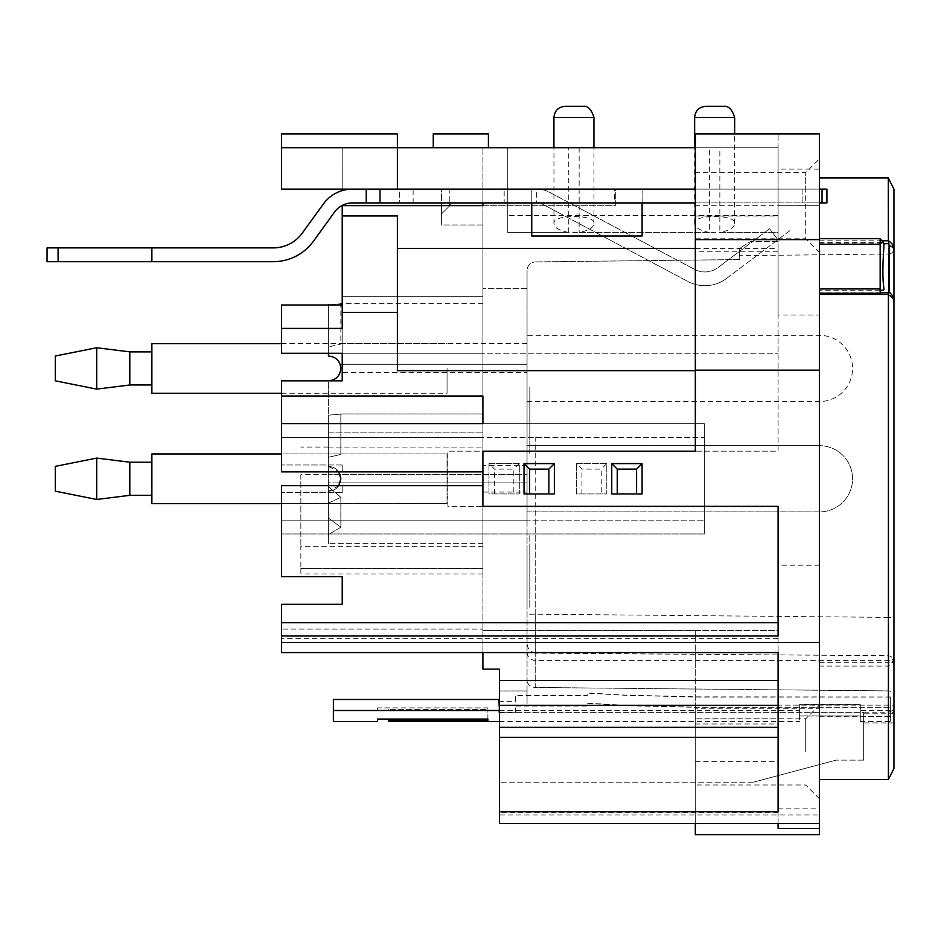 <?xml version="1.0" encoding="UTF-8"?>
<svg xmlns="http://www.w3.org/2000/svg" width="941" height="941" viewBox="0 0 941 941"><rect width="100%" height="100%" fill="white"/><g stroke="black" fill="none" stroke-linecap="round" stroke-linejoin="round"><path stroke-width="0.71" stroke-dasharray="4.71 3.53" d="M527.054 570.317L527.054 548.45L527.054 570.317M527.054 580.868L527.054 555.072L527.054 580.868M527.054 571.293L527.054 597.276L527.054 571.293M527.054 574.916L527.054 586.455L527.054 574.916M529.807 607.239L529.807 534.37L529.807 607.239M529.807 574.916L529.807 586.455L529.807 574.916M529.807 570.622L529.807 555.072L529.807 570.622M529.807 573.222L529.807 549.615L529.807 573.222M529.807 582.655L529.807 549.615L529.807 582.655M529.807 604.781L529.807 549.615L529.807 604.781M529.807 571.293L529.807 597.276L529.807 571.293M529.807 570.317L529.807 548.45L529.807 570.317M529.807 387.504L529.807 437.224L529.807 387.504M529.807 453.774L529.807 407.488L529.807 453.774M529.807 388.715L529.807 437.224L529.807 388.715M888.433 779.466L888.269 236.073C888.28 157.488 888.316 159.064 888.386 240.802M819.47 292.757L819.47 779.466L819.47 177.99L819.47 292.757L880.153 292.757M819.47 290.228L819.47 238.661L819.47 293.239L819.47 290.228L880.153 290.228M819.47 716.713L888.433 716.713A13.797 10.916 180 0 0 893.95 707.973A13.797 5.293 0 0 1 888.433 712.219L819.47 712.219M893.95 189.117L893.95 655.889A13.797 12.739 0 0 1 888.433 666.075L819.47 666.075M819.47 662.629L888.433 662.629A13.797 8.434 0 0 0 893.95 655.889L893.95 768.432M527.054 690.953C527.054 707.726 527.054 707.726 527.054 690.953L527.054 680.331L527.054 690.953L499.471 690.953L499.471 712.408L499.471 690.953C499.471 707.726 499.471 707.726 499.471 690.953L527.054 690.953M778.089 636.022L778.089 506.364L778.089 622.719L778.089 506.364L447.881 506.364L447.881 451.186L447.881 506.364L778.089 506.364L482.909 506.364L482.909 485.674L328.433 485.674L328.433 518.079L328.433 485.674L482.909 485.674L482.909 573.951L482.909 485.674L482.909 533.947L482.909 520.15L527.054 520.15L527.054 680.331L527.054 270.338L527.054 520.15L704.433 520.15L281.535 520.15L482.909 520.15L482.909 629.117L482.909 396.02L482.909 471.876L482.909 413.946L482.909 471.876L482.909 447.928L482.909 471.876L328.433 471.876L328.433 474.64L328.433 415.146C344.441 413.84 344.441 413.84 328.433 415.146C344.441 413.84 344.441 413.84 328.433 415.146L328.433 471.876L482.909 471.876L281.535 471.876L281.535 423.603L482.909 423.603L482.909 396.02L281.535 396.02L281.535 380.846L281.535 437.4L281.535 423.603L482.909 423.603L281.535 423.603L281.535 396.02L482.909 396.02L281.535 396.02M527.054 270.338L527.054 294.227L527.054 270.338C527.501 265.303 530.23 262.492 535.229 261.904C530.23 262.492 527.501 265.303 527.054 270.338M527.054 433.919L527.054 380.882L527.054 433.919M527.054 418.721L527.054 464.995L527.054 418.721M527.054 429.531L527.054 381.87L527.054 429.531M527.054 565.035L527.054 604.781L527.054 565.035M527.054 549.615L527.054 607.239L527.054 549.615M342.218 576.704L281.535 576.704L342.218 576.704L342.218 604.298L342.218 576.704L281.535 576.704L281.535 485.674L482.909 485.674L328.433 485.674L328.433 474.64L328.433 482.909L527.054 482.909L527.054 474.64C527.054 447.869 527.054 447.869 527.054 474.64L527.054 482.909C527.054 509.681 527.054 509.681 527.054 482.909L527.054 474.64L527.054 482.909C527.054 509.681 527.054 509.681 527.054 482.909L340.136 482.909C338.007 488.12 334.114 490.884 328.433 491.19C335.972 490.449 340.113 486.321 340.842 478.781C340.113 471.241 335.972 467.101 328.433 466.36C334.114 466.665 338.007 469.43 340.136 474.64C338.007 469.43 334.114 466.665 328.433 466.36L328.433 457.279C344.441 453.609 344.441 453.609 328.433 457.279C344.441 453.609 344.441 453.609 328.433 457.279L328.433 486.603L328.433 482.909L527.054 482.909L340.136 482.909A12.409 12.409 0 0 0 340.136 474.64A12.409 12.409 0 0 1 340.136 482.909L527.054 482.909L340.136 482.909C338.007 488.12 334.114 490.884 328.433 491.19L328.433 543.604L328.433 491.19L338.748 485.674M330.961 356.286L328.433 356.016C334.114 356.321 338.007 359.086 340.136 364.296L527.054 364.296L340.136 364.296L527.054 364.296L527.054 372.565L527.054 343.606L527.054 364.296L340.136 364.296L337.231 359.674M337.325 377.082L340.136 372.565L527.054 372.565C527.054 399.337 527.054 399.337 527.054 372.565L340.136 372.565A12.409 12.409 0 0 0 340.136 364.296A12.409 12.409 0 0 1 340.136 372.565C338.007 377.776 334.114 380.54 328.433 380.846C328.433 397.102 328.433 397.102 328.433 380.846L328.433 432.895L482.909 432.895L482.909 303.602L482.909 447.928L482.909 432.895L328.433 432.895L328.433 380.846C335.972 380.105 340.113 375.965 340.842 368.425C340.113 360.897 335.972 356.757 328.433 356.016L328.433 346.935C344.441 343.265 344.441 343.265 328.433 346.935C344.441 343.265 344.441 343.265 328.433 346.935L328.433 304.802C344.441 303.496 344.441 303.496 328.433 304.802L328.433 346.935L328.433 304.802M482.909 485.674L328.433 485.674L328.433 474.64L527.054 474.64C527.054 447.869 527.054 447.869 527.054 474.64L328.433 474.64L527.054 474.64L328.433 474.64L328.433 415.146L328.433 466.36L338.748 471.876M695.328 238.779L695.328 172.568L805.672 172.568L819.47 158.77L819.47 189.117L805.672 189.117L805.672 172.568L805.672 238.779L695.328 238.779L695.328 205.667L695.328 451.186L482.909 451.186L482.909 471.876M695.328 834.643L695.328 708.796L819.47 708.796L819.47 169.121L778.089 169.121L778.089 248.389L397.396 248.389L397.396 215.983L342.218 215.983L342.218 205.667L342.218 380.846L281.535 380.846L342.218 380.846L342.218 353.263L342.218 380.846L281.535 380.846L281.535 437.4L482.909 437.4L482.909 353.263L482.909 437.4L281.535 437.4L704.433 437.4L704.433 533.947L704.433 423.603L704.433 437.4L281.535 437.4L281.535 423.603L281.535 464.983L281.535 423.603L704.433 423.603L281.535 423.603M342.218 304.978L281.535 304.978L281.535 328.433L342.218 328.433L281.535 328.433L281.535 304.978L281.535 353.263L482.909 353.263L281.535 353.263L281.535 328.433L342.218 328.433L342.218 304.978L342.218 353.263L482.909 353.263L482.909 296.309L482.909 353.263L342.218 353.263L342.218 312.436L397.396 312.436L397.396 353.263L397.396 248.389L397.396 370.66M499.471 823.61L499.471 669.122L482.909 669.122L482.909 629.117L482.909 652.572M281.535 328.433L281.535 353.263L342.218 353.263L342.218 205.667L482.909 205.667L482.909 296.309L482.909 205.667L482.909 224.981L482.909 205.667L615.332 205.667L615.332 189.117L441.529 189.117L441.529 224.981L441.529 205.667L342.218 205.667L441.529 205.667L441.529 189.117L449.81 189.117L449.81 205.667L441.529 213.948L449.81 205.667L441.529 213.948L449.81 205.667L615.332 205.667L615.332 189.117L449.81 189.117L449.81 202.915M695.328 215.983L778.089 215.983L778.089 147.737L709.432 147.737L709.432 232.427L507.74 232.427L507.74 215.618L507.74 232.427L568.74 232.427C559.248 230.604 554.32 227.663 553.943 223.605C551.967 214.066 595.924 214.066 593.947 223.605C593.583 227.663 588.643 230.604 579.15 232.427L778.089 232.427L778.089 147.737L778.089 232.427L778.089 147.737L281.535 147.737L281.535 189.117L342.218 189.117L281.535 189.117L342.218 189.117L281.535 189.117L342.218 189.117L342.218 147.737L342.218 189.117L342.218 147.737L342.218 189.117L342.218 147.737L342.218 189.117L342.218 147.737L482.909 147.737L342.218 147.737L342.218 189.117L482.909 189.117L482.909 147.737L482.909 202.915L482.909 189.117L482.909 202.915L482.909 189.117L281.535 189.117L397.396 189.117L397.396 147.737L397.396 189.117L366.237 189.117L366.237 202.915L536.723 202.915L531.759 202.915L531.759 189.117L536.723 189.117L531.759 189.117L531.759 202.915L531.759 189.117L536.582 189.117L536.582 202.915L614.52 202.915L536.582 202.915M482.909 224.981L482.909 294.227L482.909 224.981L441.529 224.981L441.529 189.117L441.529 224.981L482.909 224.981M342.218 604.298L281.535 604.298L281.535 652.572L281.535 604.298L342.218 604.298L281.535 604.298L281.535 629.117L482.909 629.117L281.535 629.117L281.535 652.572L778.089 652.572L778.089 630.505L482.909 630.505L695.328 630.505L695.328 823.61M695.328 708.796L695.328 630.505L482.909 630.505L778.089 630.505L778.089 823.61M778.089 638.692L281.535 638.692M819.47 815L819.47 823.61L819.47 808.119L819.47 815L499.471 815M819.47 708.796L819.47 834.643M819.47 169.121L819.47 133.951M819.47 751.883L819.47 798.78L819.47 751.883M819.47 158.77L819.47 252.564L819.47 205.667L778.089 205.667L778.089 251.776L778.089 215.983M695.328 147.737L778.089 147.737L778.089 133.951L778.089 189.117L819.47 189.117L819.47 205.667L695.328 205.667M888.492 293.768L888.492 617.39L893.95 617.814L893.95 695.646L893.95 248.495C893.609 251.835 891.797 253.67 888.492 254.011L888.492 292.757M893.95 705.174L893.95 695.646L893.95 713.772L893.95 705.174L499.471 705.174L893.95 705.174M893.95 716.595L893.95 722.911L893.95 716.595L863.603 716.595L863.603 713.772L863.603 722.911L863.603 716.595L893.95 716.595M535.229 520.15L535.229 687.471C530.195 686.954 527.478 684.577 527.054 680.331C527.478 684.577 530.195 686.954 535.229 687.471L888.492 690.906L535.229 687.471L535.229 653.16L888.469 655.712C891.986 656.395 893.821 658.606 893.95 662.358M888.492 655.712L888.492 690.906C891.845 691.247 893.668 692.823 893.95 695.646C893.668 692.823 891.845 691.247 888.492 690.906L888.492 254.011L739.461 255.693L739.461 259.563L535.229 261.904L739.461 259.563L739.461 248.436L750.506 241.531L739.461 248.436L739.461 255.693M888.469 617.39L535.276 614.179C529.571 614.085 526.819 614.544 527.054 615.555M535.276 653.16C529.571 651.654 526.819 647.737 527.054 641.409M499.471 680.155L778.089 680.155M499.471 712.408L499.471 782.23L499.471 712.408L863.603 712.408L863.603 713.772L863.603 712.408L499.471 712.408M778.089 811.742L778.089 828.515M778.089 812.354L499.471 812.354M695.328 751.883L695.328 718.771L695.328 751.883M499.471 737.356L778.089 737.356M695.328 727.369L499.471 727.369M499.471 705.303L695.328 705.303M281.535 520.15L482.909 520.15L281.535 520.15L281.535 533.947L704.433 533.947L281.535 533.947L281.535 520.15M611.744 493.943L611.744 463.607L642.091 463.607L642.091 493.943L611.744 493.943M554.367 493.943L524.019 493.943L524.019 463.607L554.367 463.607L554.367 493.943M695.328 172.568L695.328 133.951M568.74 232.427L568.74 147.737L778.089 147.737L778.089 215.618L507.74 215.618L778.089 215.618L778.089 232.427L719.841 232.427L719.841 147.737M805.672 189.117L695.328 189.117L778.089 189.117L778.089 205.667M819.47 252.564L805.672 238.779L805.672 205.667M778.089 251.776L695.328 251.776M397.396 312.436L397.396 248.389M482.909 189.117L441.529 189.117L482.909 189.117M778.089 189.117L615.332 189.117L778.089 189.117L778.089 241.531L778.089 189.117M281.535 147.737L281.535 189.117L281.535 133.951L281.535 189.117L281.535 147.737L281.535 189.117L281.535 147.737L342.218 147.737L281.535 147.737L281.535 133.951L397.396 133.951L397.396 147.737L281.535 147.737L397.396 147.737L281.535 147.737L397.396 147.737L397.396 133.951L397.396 189.117M568.74 147.737L507.74 147.737L507.74 215.618L507.74 147.737L709.432 147.737M778.089 147.737L507.74 147.737L778.089 147.737M488.426 147.737L433.26 147.737L488.426 147.737L433.26 147.737L488.426 147.737L488.426 133.951L433.26 133.951L488.426 133.951L433.26 133.951L433.26 147.737M507.74 232.427L507.74 147.737L507.74 232.427M553.943 223.605L553.943 147.737M579.15 147.737L579.15 232.427M564.988 106.357L582.914 106.357M709.432 232.427C699.939 230.604 695.011 227.663 694.634 223.605C692.658 214.066 736.615 214.066 734.639 223.605C734.274 227.663 729.334 230.604 719.841 232.427M694.634 223.605L694.634 147.737M705.668 106.357L723.605 106.357M397.396 133.951L281.535 133.951L397.396 133.951M778.089 241.531L750.506 241.531L778.089 241.531M527.054 288.711L482.909 288.711L527.054 288.711M893.95 713.772L863.603 713.772M753.259 782.23L499.471 782.23L753.259 782.23L836.02 760.152L753.259 782.23M863.603 760.152L836.02 760.152L863.603 760.152L863.603 712.408L863.603 760.152M342.218 492.566L281.535 492.566L342.218 492.566L342.218 485.674L342.218 492.566M447.881 485.674L342.218 485.674L447.881 485.674M281.535 622.719L778.089 622.719M778.089 248.389L778.089 451.186L447.881 451.186L778.089 451.186L778.089 314.988L819.47 314.988M576.433 463.607L576.433 493.943L606.78 493.943L606.78 463.607L576.433 463.607L576.433 493.943L606.78 493.943L606.78 463.607L576.433 463.607L581.95 469.124L601.264 469.124L601.264 493.943M488.979 463.607L488.979 493.943L519.326 493.943L519.326 463.607L488.979 463.607L488.979 493.943L519.326 493.943L519.326 463.607L488.979 463.607L494.495 469.124L513.81 469.124L513.81 493.943M778.089 314.988L778.089 169.121M397.396 353.263L778.089 353.263L397.396 353.263M342.218 312.436L342.218 215.983M342.218 296.309L482.909 296.309L342.218 296.309M342.218 464.983L281.535 464.983L342.218 464.983L342.218 471.876L342.218 464.983M447.881 471.876L342.218 471.876L447.881 471.876M527.054 465.477L482.909 465.477M482.909 492.072L527.054 492.072M328.433 518.079L340.842 527.231L328.433 534.582L340.842 527.231L328.433 518.079L328.433 486.603L328.433 518.079M328.433 503.094L340.842 497.33L328.433 486.603L340.842 497.33L328.433 503.094L328.433 491.19L328.433 543.604L328.433 503.094M328.433 447.928L482.909 447.928L328.433 447.928L328.433 432.895L328.433 447.928M300.849 474.64L300.849 546.368L300.849 474.64L328.433 474.64L300.849 474.64M328.433 457.279L328.433 415.146C344.441 413.84 344.441 413.84 328.433 415.146C344.441 413.84 344.441 413.84 328.433 415.146L328.433 457.279C344.441 453.609 344.441 453.609 328.433 457.279C344.441 453.609 344.441 453.609 328.433 457.279M482.909 546.368L300.849 546.368L300.849 568.435L300.849 546.368L482.909 546.368M300.849 568.435L300.849 573.951L300.849 568.435L482.909 568.435L300.849 568.435M337.125 359.568L332.773 356.804M328.433 304.978L328.433 353.263M328.433 380.846L332.055 380.305M333.126 379.917L337.196 377.212M581.95 493.943L581.95 469.124M606.78 463.607L601.264 469.124M494.495 493.943L494.495 469.124M519.326 463.607L513.81 469.124M805.672 751.883L805.672 718.771L805.672 751.883M388.574 710.502L388.574 709.596L388.574 710.502L498.918 710.502L333.396 710.502L498.918 710.502L498.918 712.796L515.468 712.796L515.468 706.021L587.196 706.021L587.196 703.303A10181.796 9296.704 22.2 0 0 631.329 705.832L694.023 707.267L890.645 707.267L697.54 707.185A49779.265 46449.336 -168.8 0 1 642.362 705.856L631.329 705.668A10182.679 9297.515 22.2 0 1 587.196 703.127L587.196 705.856L515.468 705.856L515.468 712.643L499.471 712.643M498.918 701.174L498.918 710.502L333.396 710.502L333.396 699.469L333.396 721.535M890.645 697.058L890.645 721.535L890.645 697.058L697.54 697.058A47513.219 44334.874 11.2 0 1 642.362 695.705L631.329 695.634A9718.577 8873.748 -157.8 0 1 587.196 693.105L587.196 695.705L515.468 695.705L515.468 701.327L498.918 701.327L498.918 699.469L333.396 699.469L498.918 699.469L333.396 699.469L333.396 710.502L377.529 710.502L377.529 707.879L487.885 707.879L487.885 709.549L388.574 709.596L487.885 709.549L487.885 707.961L377.529 707.961L377.529 710.502M799.603 716.019L860.297 716.019L860.297 721.535L860.297 715.913L799.603 715.913L799.603 721.535L799.603 704.703L860.297 704.703L860.297 710.502L890.645 710.502M388.574 719.112L487.885 719.112L487.885 720.677L388.574 720.677L388.574 721.535M377.529 721.535L377.529 719.112M890.645 696.963L697.54 696.869A47515.983 44337.45 11.2 0 1 642.362 695.528L631.329 695.47A9719.507 8874.595 -157.8 0 1 587.196 692.929L587.196 695.528L515.468 695.528L515.468 701.174L499.471 701.174M799.603 704.703L799.603 710.502L799.603 704.597L860.297 704.597L860.297 710.502M799.603 715.913L799.603 704.597M860.297 715.913L860.297 704.597M860.297 716.019L860.297 704.703M487.885 720.677L487.885 707.879M388.574 719.042L388.574 720.677M487.885 719.112L487.885 707.961M447.057 478.781L447.057 453.95L447.057 478.781M281.535 503.6L447.057 503.6L151.877 503.6L151.877 453.95L151.877 503.6L151.877 453.95L447.057 453.95L447.057 503.6L447.057 453.95L281.535 453.95M151.877 478.781L151.877 462.219L151.877 478.781M151.877 495.331L129.811 495.331L129.811 462.219L129.811 495.331L129.811 462.219L151.877 462.219L151.877 495.331L151.877 462.219M129.811 495.331L96.7 499.471L96.7 458.091L96.7 499.471L96.7 458.091L129.811 462.219M55.331 491.19L55.331 466.36L55.331 491.19L55.331 466.36L96.7 458.091M527.054 478.781L527.054 445.669L527.054 478.781C527.054 510.281 527.054 510.281 527.054 478.781C527.054 447.269 527.054 447.269 527.054 478.781M527.054 445.669L819.47 445.669L819.47 511.88L819.47 445.669L819.47 511.88L819.47 445.669L527.054 445.669L527.054 511.88L527.054 445.669M527.054 453.95L527.054 503.6L527.054 453.95M447.057 368.425L447.057 393.256L447.057 368.425M151.877 393.256L151.877 343.606M151.877 368.425L151.877 384.987L151.877 368.425M129.811 384.987L129.811 351.875M96.7 389.115L96.7 347.747M55.331 380.846L55.331 356.016M527.054 368.425L527.054 401.536L527.054 368.425C527.054 399.937 527.054 399.937 527.054 368.425C527.054 336.925 527.054 336.925 527.054 368.425M352.452 202.915L366.237 202.915L366.237 189.117L352.452 189.117A35.864 35.864 0 0 0 323.41 203.938L302.296 233.074A35.864 35.864 0 0 1 273.255 247.895L151.877 247.895L151.877 261.692L273.255 261.692A49.65 49.65 0 0 0 313.471 241.167L334.573 212.031A22.066 22.066 0 0 1 352.452 202.915M537.276 202.915L600.723 202.915L537.276 202.915M536.582 189.117L642.103 189.117L642.103 202.915L531.759 202.915L531.759 189.117L399.349 189.117L399.349 202.915L399.349 189.117L504.176 189.117L504.176 202.915M826.927 202.915L802.108 202.915L802.108 189.117L642.103 189.117L642.103 236.015L531.759 236.015L531.759 202.915L819.47 202.915M819.47 189.117L802.108 189.117L802.108 202.915L695.328 202.915M352.452 189.117L366.237 189.117L366.237 202.915M366.237 189.117L504.176 189.117M614.52 189.117L600.723 189.117L614.52 189.117L614.52 202.915M769.562 228.734L718.136 267.491A22.066 22.066 0 0 1 694.493 269.349L549.673 192.352A27.583 27.583 0 0 0 536.723 189.117A27.583 27.583 0 0 1 549.673 192.352L694.493 269.349A22.066 22.066 0 0 0 718.136 267.491L769.562 228.734L777.866 239.743L769.562 228.734M726.428 278.501L791.075 229.78L726.428 278.501A35.864 35.864 0 0 1 688.012 281.524A35.864 35.864 0 0 0 726.428 278.501M543.204 204.526L688.012 281.524L543.204 204.526A13.797 13.797 0 0 0 536.723 202.915A13.797 13.797 0 0 1 543.204 204.526M695.328 189.117L826.927 189.117M537.276 189.117L600.723 189.117L537.276 189.117M47.05 261.692L151.877 261.692L151.877 247.895L151.877 261.692M47.05 247.895L151.877 247.895M819.47 240.802L882.164 240.802M819.47 243.672L883.964 243.672M819.47 242.649L880.153 242.649M819.47 565.212L778.089 565.212M888.433 617.39L888.433 655.712M535.323 653.16L535.323 614.179M695.328 761.587L778.089 761.587M695.328 723.994L778.089 723.994M553.943 117.39L593.947 117.39M694.634 117.39L734.639 117.39M535.229 614.179L535.229 437.4M819.47 368.425L819.47 401.536L819.47 368.425M413.134 202.915L413.134 189.117M822.058 189.117L822.058 202.915M58.083 261.692L58.083 247.895M527.054 652.184C527.583 657.265 530.348 660.017 535.323 660.464L888.433 660.464C891.75 660.758 893.597 662.593 893.95 665.981M778.089 808.119L819.47 808.119M695.328 718.971L778.089 718.971M593.947 223.605L593.947 147.737M734.639 223.605L734.639 133.951M893.95 722.911L863.603 722.911M482.909 413.946L340.842 413.946L340.842 453.95L340.842 413.946L482.909 413.946M482.909 543.604L328.433 543.604L482.909 543.604M340.842 497.33L340.842 527.231L340.842 497.33M328.433 447.057L300.849 447.057M482.909 573.951L300.849 573.951M527.054 343.606L340.842 343.606L340.842 303.602M482.909 303.602L342.218 303.602M819.47 704.985L805.672 718.771L695.328 718.771M819.47 798.78L805.672 784.982L695.328 784.982M499.471 721.535L799.603 721.535M860.297 721.535L890.645 721.535M499.471 710.502L799.603 710.502M527.054 511.88L819.47 511.88A33.1 33.1 0 0 0 852.57 478.781A33.1 33.1 0 0 0 819.47 445.669A33.1 33.1 0 0 1 852.57 478.781A33.1 33.1 0 0 1 819.47 511.88L527.054 511.88M281.535 393.256L447.057 393.256M281.535 343.606L447.057 343.606M527.054 401.536L819.47 401.536A33.1 33.1 0 0 0 852.57 368.425A33.1 33.1 0 0 0 819.47 335.325L527.054 335.325"/><path stroke-width="1.41" d="M888.304 177.99L888.386 240.814L889.092 245.542L889.092 291.969L888.41 294.427L888.433 779.466L893.95 768.432L893.95 189.117L888.304 177.99M880.153 290.228L883.517 290.228L884.034 289.44C882.54 280.124 882.54 265.139 884.034 244.495L883.517 242.649L880.153 238.661L819.47 238.661M819.47 294.427L888.41 294.427M880.153 292.757L888.869 292.757M888.386 240.814A13.797 10.916 0 0 1 893.95 249.577A13.797 5.293 180 0 0 889.092 245.542M281.535 423.603L281.535 396.02L482.909 396.02L482.909 423.603L281.535 423.603L281.535 471.876L482.909 471.876M281.535 396.02L281.535 380.846L342.218 380.846L342.218 353.263L281.535 353.263L281.535 304.978L342.218 304.978M695.328 370.66L397.396 370.66L397.396 312.436L342.218 312.436L342.218 328.433L281.535 328.433M482.909 652.572L482.909 669.122L499.471 669.122L499.471 823.61L819.47 823.61L819.47 133.951L778.089 133.951L819.47 133.951M342.218 604.298L342.218 576.704L342.218 604.298L281.535 604.298L281.535 636.022L778.089 636.022L778.089 506.364L482.909 506.364L482.909 451.186L695.328 451.186L695.328 239.614L819.47 239.614M397.396 312.436L397.396 215.983L342.218 215.983L342.218 205.667L482.909 205.667L482.909 202.915L482.909 205.667L482.909 202.915L482.909 205.667L449.81 205.667L449.81 202.915M695.328 823.61L695.328 834.643L819.47 834.643L819.47 823.61M819.47 293.239L880.153 293.239L880.153 238.661M893.95 248.495L893.95 617.814M889.092 291.969A13.797 12.739 180 0 1 893.95 301.673A13.797 8.434 180 0 0 888.433 294.921M778.089 705.303L499.471 705.303M499.471 727.369L778.089 727.369M281.535 636.022L281.535 652.572L778.089 652.572L778.089 811.742L499.471 811.742M281.535 642.562L819.47 642.562M778.089 823.61L778.089 828.515L819.47 828.515M281.535 622.719L778.089 622.719M482.909 485.674L281.535 485.674L281.535 576.704L342.218 576.704M778.089 133.951L695.328 133.951L695.328 239.614M397.396 248.389L695.328 248.389M695.328 147.737L281.535 147.737L281.535 189.117L380.035 189.117L380.035 202.915L352.452 202.915A22.066 22.066 0 0 0 334.573 212.031L313.471 241.167A49.65 49.65 0 0 1 273.255 261.692L47.05 261.692L47.05 247.895L58.083 247.895L58.083 261.692M553.943 147.737L553.943 117.39C554.684 110.65 558.366 106.98 564.988 106.357L582.914 106.357C587.737 105.639 591.407 109.309 593.947 117.39L553.943 117.39M694.634 147.737L694.634 117.39C695.375 110.65 699.045 106.98 705.668 106.357L723.605 106.357C728.416 105.639 732.098 109.309 734.639 117.39L694.634 117.39M397.396 189.117L397.396 133.951L281.535 133.951L281.535 147.737M433.26 147.737L433.26 133.951L488.426 133.951L488.426 147.737M441.529 202.915L441.529 205.667L441.529 202.915M338.748 485.674L340.842 478.781L338.748 471.876M332.773 356.804L330.961 356.286M328.433 304.802C344.441 303.496 344.441 303.496 328.433 304.802L328.433 304.978M328.433 353.263L328.433 356.016C335.972 356.757 340.113 360.897 340.842 368.425C340.113 375.965 335.972 380.105 328.433 380.846M332.055 380.305L333.126 379.917M342.218 215.983L342.218 312.436M611.744 493.943L611.744 463.607L642.091 463.607L642.091 493.943L611.744 493.943M636.575 493.943L636.575 469.124L617.261 469.124L617.261 493.943M611.744 463.607L617.261 469.124M636.575 469.124L642.091 463.607M548.85 493.943L524.019 493.943L524.019 463.607L554.367 463.607L554.367 493.943L548.85 493.943L548.85 469.124L529.536 469.124L529.536 493.943M524.019 463.607L529.536 469.124M548.85 469.124L554.367 463.607M778.089 737.356L499.471 737.356M499.471 712.643L498.918 710.502L333.396 710.502L333.396 721.535L377.529 721.535L377.529 719.042L487.885 719.042L487.885 720.63L487.885 719.042M487.885 720.63L388.574 720.63L388.574 719.042M499.471 721.535L388.574 721.535L388.574 720.63M388.574 719.112L377.529 719.042M499.471 710.502L498.918 699.469L333.396 699.469L333.396 710.502M281.535 453.95L151.877 453.95L151.877 503.6L281.535 503.6M151.877 462.219L129.811 462.219L129.811 495.331L151.877 495.331M129.811 462.219L96.7 458.091L96.7 499.471L129.811 495.331M96.7 458.091L55.331 466.36L55.331 491.19L96.7 499.471L55.331 491.19M281.535 343.606L151.877 343.606L151.877 393.256L281.535 393.256M151.877 351.875L129.811 351.875L129.811 384.987L151.877 384.987M129.811 351.875L96.7 347.747L96.7 389.115L129.811 384.987M96.7 347.747L55.331 356.016L55.331 380.846L96.7 389.115M819.47 202.915L826.927 202.915L826.927 189.117L819.47 189.117M695.328 202.915L380.035 202.915M366.237 202.915L366.237 189.117M151.877 261.692L151.877 247.895L273.255 247.895A35.864 35.864 0 0 0 302.296 233.074L323.41 203.938A35.864 35.864 0 0 1 352.452 189.117M531.759 202.915L531.759 236.015L642.103 236.015L642.103 202.915M695.328 189.117L380.035 189.117M151.877 247.895L58.083 247.895M882.164 240.802L888.386 240.802M883.964 243.672L888.869 243.672M880.153 242.649L883.517 242.649M880.153 244.284L819.47 244.284M819.47 288.934L880.153 288.934M819.47 370.154L695.328 370.154M888.492 292.757L888.492 293.768M822.058 202.915L822.058 189.117M819.47 177.99L888.398 177.99M819.47 779.466L888.433 779.466M499.471 680.59L778.089 680.59M593.947 147.737L593.947 117.39M734.639 133.951L734.639 117.39M342.218 303.602L340.842 303.602"/></g></svg>
